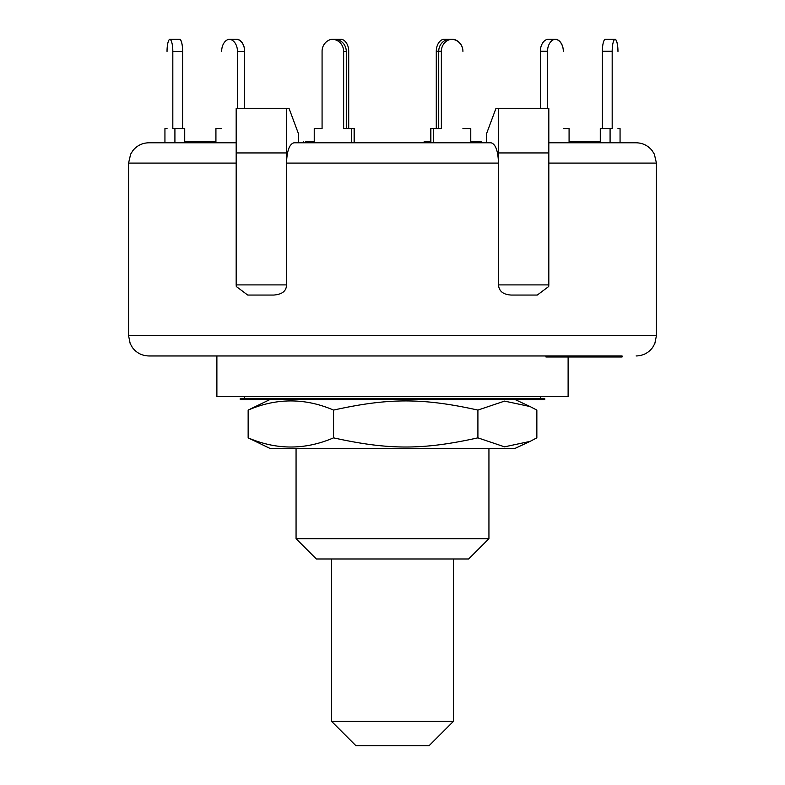 <?xml version="1.0" encoding="UTF-8"?>
<svg xmlns="http://www.w3.org/2000/svg" width="785" height="785" viewBox="0 0 785 785"><rect width="100%" height="100%" fill="white"/><g stroke="black" fill="none" stroke-linecap="round" stroke-linejoin="round"><path stroke-width="1.18" d="M453.406 558.979L453.406 721.386L331.594 721.386L331.594 558.979M331.594 721.386L355.958 745.75L429.042 745.75L453.406 721.386M503.931 399.604L240.239 399.604L240.239 398.594L544.761 398.594L544.761 399.604L503.931 399.604M530.061 441.396L515.195 448.333L269.804 448.333L248.148 437.853C276.614 450.07 305.08 450.07 333.556 437.853C388.752 450.07 422.703 450.07 477.908 437.853L504.529 446.832L530.061 441.396L536.852 437.853L536.852 410.084L530.061 406.542L504.529 401.106L477.908 410.084C422.703 397.867 388.752 397.867 333.556 410.084C305.08 397.867 276.614 397.867 248.148 410.084L269.804 399.604M477.908 437.853L477.908 410.084M248.148 437.853L248.148 410.084M333.556 437.853L333.556 410.084M443.466 39.25A12.177 8.615 90 0 0 436.283 51.261L441.356 51.261A12.177 11.765 -90 0 1 451.159 39.25A12.177 11.765 -90 0 1 462.924 51.427L462.924 51.261A12.177 11.765 -90 0 0 453.122 39.25L443.466 39.25M451.159 39.25L448.529 39.25A12.177 11.765 90 0 0 438.727 51.261L438.727 128.573L437.716 128.573M468.145 128.573L462.924 128.573L470.764 128.573L470.764 142.792M436.283 128.573L436.283 51.261M441.356 51.261L441.356 128.573L430.543 128.573L430.543 142.792M338.57 39.996A12.177 8.615 -90 0 1 341.534 39.25A12.177 8.615 -90 0 1 348.717 51.261L348.717 128.573M341.534 39.25L334.361 39.25M354.457 142.792L354.457 128.573L343.644 128.573L343.644 51.427L346.273 51.427A12.177 11.765 -90 0 0 334.508 39.25L331.878 39.25A12.177 11.765 90 0 1 343.644 51.427M322.076 51.427L322.076 128.573L316.855 128.573M336.471 39.25L333.841 39.25M236.746 39.289A12.177 8.615 -90 0 1 237.462 39.25A12.177 8.615 -90 0 1 244.635 51.261L244.635 51.427A12.177 8.615 -90 0 0 236.03 39.25L228.847 39.25A12.177 8.615 90 0 1 237.462 51.427L244.635 51.427L244.635 108.271M237.462 39.25L230.28 39.25M228.847 39.25A12.177 8.615 90 0 0 221.674 51.261L221.674 51.427M179.736 39.289A12.177 3.15 -90 0 1 180 39.25A12.177 3.15 -90 0 1 182.62 51.261L182.62 51.427A12.177 3.15 -90 0 0 179.471 39.25L169.668 39.25A12.177 3.15 90 0 1 172.818 51.427L182.62 51.427L182.62 128.573M180 39.25L170.188 39.25M169.668 39.25A12.177 3.15 90 0 0 167.038 51.261L167.038 51.427M167.038 128.573L164.938 128.573L164.938 142.792L148.875 142.792L236.177 142.792M174.918 142.792L174.918 128.573L172.818 128.573L172.818 51.427M212.156 142.792L212.156 141.771L185.407 141.771L185.407 142.792L184.72 142.792L184.72 128.573L174.918 128.573M221.674 128.573L215.924 128.573L215.924 142.792M237.462 108.271L237.462 51.427M314.236 142.792L314.236 128.573L322.076 128.573L322.076 51.261A12.177 11.765 90 0 1 331.878 39.25M351.494 142.792L351.494 128.573M346.273 128.573L346.273 51.427M354.123 142.792L354.123 128.573M433.506 142.792L433.506 128.573M430.877 142.792L430.877 128.573M547.538 39.25A12.177 8.615 90 0 0 540.365 51.261L547.538 51.261A12.177 8.615 -90 0 1 554.72 39.25A12.177 8.615 -90 0 1 563.326 51.427L563.326 51.261A12.177 8.615 -90 0 0 556.153 39.25L547.538 39.25M547.538 108.271L547.538 51.261M569.076 142.792L569.076 128.573L563.326 128.573M540.365 108.271L540.365 51.261M604.999 39.25A12.177 3.15 90 0 0 602.38 51.261L612.182 51.261A12.177 3.15 -90 0 1 614.812 39.25A12.177 3.15 -90 0 1 617.962 51.427L617.962 51.261A12.177 3.15 -90 0 0 615.332 39.25L604.999 39.25M610.082 142.792L610.082 128.573L612.182 128.573L612.182 51.261M548.823 163.094L548.823 284.896L498.495 284.896C498.995 291.225 503.234 294.601 511.202 295.052L537.283 295.052L548.695 286.515L548.823 152.938L548.823 163.094L656.427 163.094L654.356 154.154L652.06 150.524C647.929 145.51 642.621 142.929 636.125 142.792L620.062 142.792L620.062 128.573L617.962 128.573M602.38 128.573L602.38 51.261M610.082 128.573L600.28 128.573L600.28 142.792M307.112 142.792L307.112 141.771L305.463 141.771M314.236 141.771L307.112 141.771M600.28 141.771L569.076 141.771M597.581 142.792L597.581 141.771M580.664 142.792L580.664 141.771M208.319 142.792L208.319 141.771M186.212 142.792L186.212 141.771M215.424 142.792L215.424 141.771L212.156 141.771M477.653 141.771L477.653 142.792L481.205 142.792L481.205 141.771L470.764 141.771M430.543 141.771L424.116 141.771L424.116 142.792L355.35 142.792M427.344 142.792L427.344 141.771M215.924 141.771L215.424 141.771M498.495 284.896L498.495 163.094C498.043 150.769 495.551 143.998 491.027 142.792L293.973 142.792C289.449 143.998 286.957 150.769 286.505 163.094L286.505 108.271L288.998 108.271L298.437 133.656L298.437 142.792L303.707 142.792L303.707 141.771M481.205 142.792L486.563 142.792L486.563 133.656L496.002 108.271L548.823 108.271L548.823 152.938L498.495 152.938L498.495 108.271M636.125 142.792L548.823 142.792M590.722 355.958L590.722 356.969L590.791 355.958L576.367 355.958L576.367 356.969L590.722 356.969M656.427 163.094L656.427 335.656L128.573 335.656L130.182 343.575L132.361 347.461C136.502 352.956 142.006 355.782 148.875 355.958L545.918 355.958L545.918 356.969L576.367 356.969M591.174 356.969L622.073 356.969L622.073 355.958L621.563 356.969M591.174 355.958L590.909 356.969M590.909 355.958L596.786 355.958L596.786 356.969M596.786 355.958L616.971 355.958L616.971 356.969M616.971 355.958L617.481 356.969M617.481 355.958L619.198 355.958L619.198 356.969M619.198 355.958L619.306 356.969M619.306 355.958L621.563 355.958M236.305 286.515L236.177 284.896L236.305 286.515L247.717 295.052L273.798 295.052C282.188 294.395 286.427 291.009 286.505 284.896L236.177 284.896L236.177 108.271L286.505 108.271M273.798 295.052L247.717 295.052M498.495 163.094L498.495 152.938L498.495 163.094L286.505 163.094L286.505 152.938L236.177 152.938L236.177 284.896M286.505 163.094L286.505 284.896M148.875 355.958L256.469 355.958M528.531 355.958L622.073 355.958M216.886 355.958L216.886 396.562L568.114 396.562L568.114 356.969M488.937 538.677L296.063 538.677L316.365 558.979L468.635 558.979L488.937 538.677L488.937 448.333M610.288 355.958L610.288 356.969M548.823 284.896L548.695 286.515M148.875 142.792C142.379 142.929 137.071 145.51 132.94 150.524L130.644 154.154L128.573 163.094L236.167 163.094M540.698 398.594L540.698 396.562M244.302 398.594L244.302 396.562M515.195 399.604L530.061 406.542M597.866 141.771L597.866 142.792M611.024 356.969L611.024 355.958M128.573 163.094L128.573 335.656M656.427 335.656L654.818 343.575L652.639 347.461C648.498 352.956 642.993 355.782 636.125 355.958M296.063 448.333L296.063 538.677"/></g></svg>
